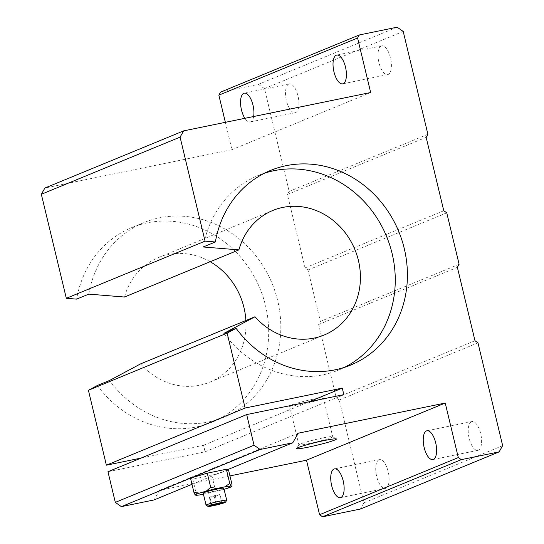 <?xml version="1.0" encoding="UTF-8"?>
<svg xmlns="http://www.w3.org/2000/svg" width="544" height="544" viewBox="0 0 544 544"><rect width="100%" height="100%" fill="white"/><g stroke="black" fill="none" stroke-linecap="round" stroke-linejoin="round"><path stroke-width="0.41" stroke-dasharray="2.72 2.04" d="M223.815 488.199A10.608 0.768 -13.5 0 1 209.338 492.388A10.608 0.768 -13.5 0 1 203.184 493.15M226.692 500.296A10.608 0.768 -13.5 0 1 212.228 504.431A10.608 0.768 -13.5 0 1 206.115 505.24M228.596 470.308L211.8 475.252L192.753 479.162L190.495 478.122M209.977 497.44L209.331 497.141L214.139 495.727L219.592 494.612L220.238 494.911L209.977 497.44L211.847 505.22M209.331 497.141L211.31 505.376M216.118 503.962L214.139 495.727M221.564 502.84L219.592 494.612M222.21 503.139L220.238 494.911M217.206 503.737L215.431 496.325M203.442 494.244L210.181 492.857A19.067 1.374 166.5 0 0 220.667 490.273L224.074 489.267M210.181 492.857L215.206 489.444L220.667 490.273M227.637 488.213L232.002 484.493M196.044 495.319L196.16 493.354L202.273 494.482M211.8 475.252L215.206 489.444M192.753 479.162L196.16 493.354M264.534 173.176A105.244 95.309 67.6 0 0 258.366 175.447A105.244 95.309 67.6 0 0 203.225 246.983M223.951 333.343A105.244 95.309 67.6 0 0 322.959 374.823A105.244 95.309 67.6 0 0 338.545 370.07A105.244 95.309 67.6 0 0 344.522 367.329M97.369 385.492A105.244 95.309 67.6 0 0 196.377 426.972A105.244 95.309 67.6 0 0 211.963 422.212A105.244 95.309 67.6 0 0 263.092 297.044A105.244 95.309 67.6 0 0 147.363 222.836A105.244 95.309 67.6 0 0 131.784 227.596A105.244 95.309 67.6 0 0 76.636 299.132M88.788 294.127A105.244 95.309 -112.4 0 1 143.936 222.591A105.244 95.309 -112.4 0 1 159.514 217.831A105.244 95.309 -112.4 0 1 275.244 292.04A105.244 95.309 -112.4 0 1 224.108 417.207A105.244 95.309 -112.4 0 1 208.529 421.967A105.244 95.309 -112.4 0 1 109.521 380.487M381.29 45.975A14.695 6.14 -101.6 0 0 378.814 62.036A14.695 6.14 -101.6 0 0 387.661 74.623A14.695 6.14 -101.6 0 0 388.13 74.48A14.695 6.14 -101.6 0 0 390.606 58.426A14.695 6.14 -101.6 0 0 381.759 45.832A14.695 6.14 -101.6 0 0 381.29 45.975M253.64 116.525A14.695 6.14 78.4 0 1 250.662 121.808A14.695 6.14 78.4 0 1 250.192 121.951A14.695 6.14 78.4 0 1 244.882 118.32M288.803 84.075A14.695 6.14 -101.6 0 0 286.328 100.137A14.695 6.14 -101.6 0 0 295.181 112.724A14.695 6.14 -101.6 0 0 295.644 112.581A14.695 6.14 -101.6 0 0 298.119 96.519A14.695 6.14 -101.6 0 0 289.272 83.932A14.695 6.14 -101.6 0 0 288.803 84.075M210.168 261.725A67.368 61.01 67.6 0 0 168.334 254.565A67.368 61.01 67.6 0 0 158.358 257.611A67.368 61.01 67.6 0 0 124.488 297.024M140.542 363.902A67.368 61.01 67.6 0 0 199.709 385.234A67.368 61.01 67.6 0 0 209.685 382.187A67.368 61.01 67.6 0 0 245.881 320.511M322.626 437.995A17.401 1.258 166.5 0 0 298.901 444.774A17.401 1.258 166.5 0 0 298.874 444.87A17.401 1.258 166.5 0 0 308.972 443.618A17.401 1.258 166.5 0 0 332.717 436.744A17.401 1.258 166.5 0 0 332.656 436.669A17.401 1.258 166.5 0 0 322.626 437.995M313.303 399.174A17.401 1.258 166.5 0 0 289.558 406.048A17.401 1.258 166.5 0 0 299.649 404.797A17.401 1.258 166.5 0 0 323.394 397.922A17.401 1.258 166.5 0 0 313.303 399.174M471.485 421.688A14.695 6.14 -101.6 0 0 469.016 437.75A14.695 6.14 -101.6 0 0 477.863 450.337A14.695 6.14 -101.6 0 0 478.332 450.194A14.695 6.14 -101.6 0 0 480.801 434.132A14.695 6.14 -101.6 0 0 471.954 421.546A14.695 6.14 -101.6 0 0 471.485 421.688M379.005 459.789A14.695 6.14 -101.6 0 0 376.53 475.844A14.695 6.14 -101.6 0 0 385.376 488.437A14.695 6.14 -101.6 0 0 385.846 488.294A14.695 6.14 -101.6 0 0 388.321 472.233A14.695 6.14 -101.6 0 0 379.474 459.646A14.695 6.14 -101.6 0 0 379.005 459.789M229.942 475.905L159.521 490.348L154.047 499.943M107.957 471.723L205.108 451.792L203.538 445.264L141.093 458.068M225.372 122.325L231.934 149.675L44.9 188.034M220.592 92.113L258.407 84.354L264.479 88.611L289.163 191.427L287.422 194.487L305.048 267.9L308.026 269.987L320.375 321.436L318.634 324.489L336.26 397.902L339.238 399.996L363.922 502.812L360.366 509.041M502.656 445.652L363.922 502.812M339.238 399.996L477.972 342.842M159.521 490.348L298.255 433.194M190.958 477.986L190.509 478.169M343.842 394.638L205.108 451.792M203.538 445.264L309.135 401.758M370.668 92.521L231.934 149.675M397.14 27.2L258.407 84.354M264.479 88.611L403.213 31.457M427.897 134.273L289.163 191.427M287.422 194.487L426.156 137.333M443.782 210.746L305.048 267.9M308.026 269.987L446.76 212.833M459.109 264.282L320.375 321.436M318.634 324.489L457.368 267.335M474.994 340.748L336.26 397.902M191.984 484.316L227.372 469.737M258.366 175.447L270.518 170.442M338.545 370.07L350.696 365.058M224.108 417.207L211.963 422.212M387.661 74.623L342.672 83.851M295.181 112.724L250.192 121.951M158.358 257.611L272.796 210.467M209.685 382.187L324.115 335.05M298.901 444.774L296.623 448.467M289.558 406.048L298.874 444.87M477.863 450.337L432.874 459.564M385.376 488.437L340.388 497.665M471.954 421.546L426.965 430.773M379.474 459.646L334.485 468.874M323.394 397.922L332.717 436.744M332.656 436.669L336.355 438.926M289.272 83.932L244.283 93.16M381.759 45.832L336.77 55.06M143.936 222.591L131.784 227.596"/><path stroke-width="0.82" d="M208.026 506.403L206.115 505.24A10.608 0.768 -13.5 0 1 206.074 505.192L203.184 493.15A10.608 0.768 -13.5 0 1 217.661 488.961A10.608 0.768 -13.5 0 1 223.815 488.199L226.705 500.235A10.608 0.768 -13.5 0 1 226.692 500.296L225.515 502.207A9.017 0.653 -13.5 0 1 213.221 505.716A9.017 0.653 -13.5 0 1 208.026 506.403A9.017 0.653 -13.5 0 1 220.3 502.799A9.017 0.653 -13.5 0 1 225.515 502.207M206.074 505.192A10.608 0.768 -13.5 0 1 220.551 501.004A10.608 0.768 -13.5 0 1 226.705 500.235M224.726 486.866L216.818 488.492A19.067 1.374 166.5 0 0 206.332 491.082L199.362 493.136L193.902 492.313L190.495 478.122L207.291 473.171L226.345 469.261L228.596 470.308L232.002 484.493L231.894 486.465L230.955 486.03L229.752 483.453L224.726 486.866A19.067 1.374 -13.5 0 1 230.955 486.03M217.403 504.553L211.956 505.675L211.31 505.376L221.564 502.84L222.21 503.139L217.403 504.553L217.206 503.737M211.956 505.675L211.847 505.22M224.074 489.267L227.637 488.213A19.067 1.374 166.5 0 0 231.894 486.465M216.818 488.492L210.698 487.363L206.332 491.082M199.362 493.136A19.067 1.374 166.5 0 0 195.106 494.89L196.044 495.319A19.067 1.374 166.5 0 0 202.273 494.482L203.442 494.244M193.902 492.313L195.106 494.89M207.291 473.171L210.698 487.363M226.345 469.261L229.752 483.453M66.32 298.296L41.344 194.269L44.9 188.034L183.634 130.88L180.078 137.115L205.054 241.142L66.32 298.296L76.636 299.132L88.788 294.127L124.488 297.024L238.918 249.88L203.225 246.983L215.37 241.978A105.244 95.309 -112.4 0 1 270.518 170.442A105.244 95.309 -112.4 0 1 286.103 165.682A105.244 95.309 -112.4 0 1 401.826 239.89A105.244 95.309 -112.4 0 1 350.696 365.058A105.244 95.309 -112.4 0 1 335.111 369.818A105.244 95.309 -112.4 0 1 236.103 328.338L227.14 333.125L245.12 408.034L342.271 388.11L343.842 394.638L246.69 414.569L254.048 445.23L260.127 449.487L292.781 442.789L298.255 433.194L445.223 403.05L458.306 457.558L461.285 459.646L499.1 451.887L502.656 445.652L477.972 342.842L474.994 340.748L457.368 267.335L459.109 264.282L446.76 212.833L443.782 210.746L426.156 137.333L427.897 134.273L403.213 31.457L397.14 27.2L359.326 34.959L357.585 38.012L218.851 95.166L225.372 122.325M344.522 367.329A105.244 95.309 67.6 0 0 388.504 241.461A105.244 95.309 67.6 0 0 273.952 170.687A105.244 95.309 67.6 0 0 264.534 173.176M238.918 249.88A67.368 61.01 -112.4 0 1 272.796 210.467A67.368 61.01 -112.4 0 1 282.771 207.42A67.368 61.01 -112.4 0 1 356.85 254.925A67.368 61.01 -112.4 0 1 324.115 335.05A67.368 61.01 -112.4 0 1 314.14 338.096A67.368 61.01 -112.4 0 1 254.98 316.764L140.542 363.902L109.521 380.487L97.369 385.492L88.407 390.279L106.386 465.188L141.093 458.068M343.142 83.708A14.695 6.14 78.4 0 1 342.672 83.851A14.695 6.14 78.4 0 1 333.826 71.264A14.695 6.14 78.4 0 1 336.301 55.202A14.695 6.14 78.4 0 1 336.77 55.06A14.695 6.14 78.4 0 1 345.617 67.653A14.695 6.14 78.4 0 1 343.142 83.708M244.882 118.32A14.695 6.14 78.4 0 1 240.564 103.53A14.695 6.14 78.4 0 1 243.814 93.303A14.695 6.14 78.4 0 1 244.283 93.16A14.695 6.14 78.4 0 1 251.593 100.715A14.695 6.14 78.4 0 1 253.64 116.525M245.881 320.511A67.368 61.01 67.6 0 0 210.168 261.725M324.55 440.49A20.482 1.482 166.5 0 0 296.623 448.467A20.482 1.482 166.5 0 0 308.482 447.107A20.482 1.482 166.5 0 0 336.355 438.926A20.482 1.482 166.5 0 0 324.55 440.49M433.344 459.422A14.695 6.14 78.4 0 1 432.874 459.564A14.695 6.14 78.4 0 1 424.028 446.978A14.695 6.14 78.4 0 1 426.496 430.916A14.695 6.14 78.4 0 1 426.965 430.773A14.695 6.14 78.4 0 1 435.812 443.36A14.695 6.14 78.4 0 1 433.344 459.422M340.857 497.522A14.695 6.14 78.4 0 1 340.388 497.665A14.695 6.14 78.4 0 1 331.541 485.071A14.695 6.14 78.4 0 1 334.016 469.016A14.695 6.14 78.4 0 1 334.485 468.874A14.695 6.14 78.4 0 1 343.332 481.46A14.695 6.14 78.4 0 1 340.857 497.522M191.984 484.316L154.047 499.943L121.394 506.641L115.314 502.384L107.957 471.723L246.69 414.569M218.851 95.166L220.592 92.113L359.326 34.959M499.1 451.887L360.366 509.041L322.551 516.8L319.573 514.712L306.49 460.204L229.942 475.905M183.634 130.88L370.668 92.521L357.585 38.012M205.054 241.142L215.37 241.978M445.223 403.05L306.49 460.204M319.573 514.712L458.306 457.558M461.285 459.646L322.551 516.8M236.103 328.338L223.951 333.343L254.98 316.764M115.314 502.384L254.048 445.23M260.127 449.487L190.958 477.986M190.509 478.169L121.394 506.641M309.135 401.758L342.271 388.11M245.12 408.034L106.386 465.188M227.14 333.125L88.407 390.279M41.344 194.269L180.078 137.115M227.372 469.737L292.781 442.789"/></g></svg>
